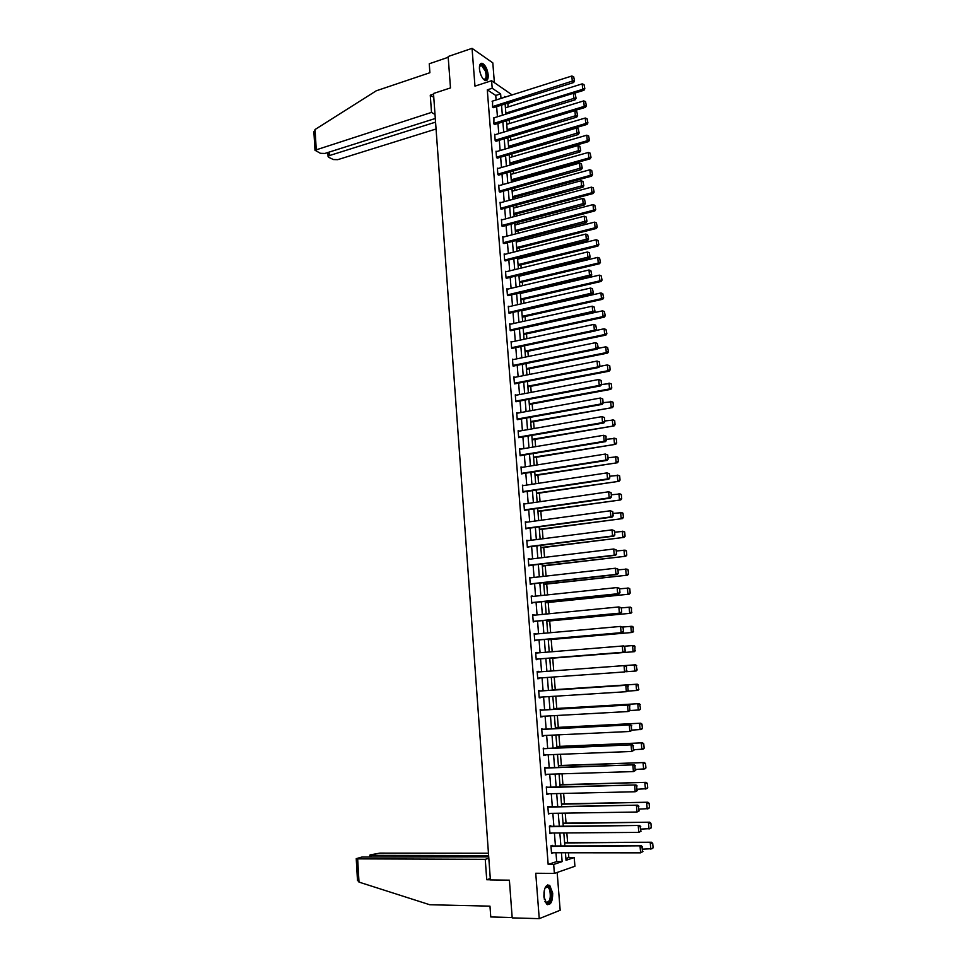 <?xml version="1.0" encoding="UTF-8"?>
<svg xmlns="http://www.w3.org/2000/svg" width="967" height="967" viewBox="0 0 967 967"><rect width="100%" height="100%" fill="white"/><g stroke="black" fill="none" stroke-linecap="round" stroke-linejoin="round"><path stroke-width="1.45" d="M552.713 893.157L549.752 885.409C545.944 884.164 543.986 887.851 543.889 896.457L546.838 904.218C550.682 905.45 552.64 901.764 552.713 893.157M488.19 74.918C487.38 69.08 485.47 65.224 482.473 63.375C480.285 62.867 479.281 64.729 479.439 68.959C480.261 74.81 482.158 78.665 485.144 80.515C487.344 81.035 488.359 79.173 488.19 74.918M565.888 858.515L568.826 857.536L574.217 857.548L574.93 866.263L554.381 873.419L553.668 864.45L562.141 861.609L561.428 852.773M494.379 82.594L492.807 62.867L472.053 48.35L448.144 56.509L450.489 87.912L433.494 93.485L490.39 879.934L509.391 880.175L512.196 917.888L539.248 918.65L560.171 910.249L557.161 872.452M496.107 99.964L495.745 95.443L487.283 89.846L492.203 88.263L491.599 80.72L512.111 94.911M508.134 106.95L507.844 103.433L512.679 101.922M568.826 857.536L568.439 852.773M567.617 842.523L566.831 832.913M566.046 823.135L565.236 813.126M564.486 803.819L563.64 793.436M562.927 784.588L562.057 773.818M561.38 765.441L560.473 754.284M559.833 746.367L558.902 734.835M558.297 727.377L557.343 715.459M556.774 708.46L555.783 696.18M555.251 689.616L554.224 676.96M553.728 670.82L552.701 658.152M552.181 651.722L551.19 639.513M550.646 632.696L549.691 620.947M549.111 613.755L548.204 602.465M547.588 594.886L546.706 584.056M546.065 576.09L545.231 565.719M544.554 557.379L543.756 547.455M543.043 538.74L542.282 529.263M541.544 520.186L540.819 511.144M540.057 501.692L539.356 493.097M538.559 483.282L537.906 475.123M537.084 464.958L536.455 457.222M535.609 446.694L535.017 439.393M534.135 428.502L533.579 421.636M532.672 410.395L532.152 403.94M531.209 392.348L530.726 386.317M529.759 374.386L529.3 368.765M528.308 356.497L527.885 351.287M526.87 338.668L526.483 333.869M525.432 320.911L525.081 316.523M524.005 303.239L523.679 299.25M523.159 292.844L523.111 292.167M522.579 285.628L522.289 282.038M521.769 275.607L521.697 274.64M521.165 268.089L520.899 264.885M520.379 258.455L520.282 257.186M519.75 250.61L519.521 247.806M519.001 241.351L518.88 239.804M518.336 233.204L518.143 230.799M517.623 224.332L517.478 222.483M516.934 215.871L516.777 213.852M516.257 207.361L516.076 205.234M515.544 198.61L515.411 196.978M514.879 190.463L514.686 188.057M514.154 181.409L514.057 180.152M513.525 173.637L513.308 170.941M512.764 164.281L512.691 163.411M512.172 156.872L511.93 153.898M510.818 140.167L510.552 136.915M509.476 123.534L509.186 120.005M487.283 89.846L548.168 864.413L556.678 861.585L555.977 852.761M555.445 845.98L554.405 832.998M553.873 826.302L552.846 813.32M552.314 806.696L551.287 793.726M550.767 787.174L549.727 774.204M549.22 767.725L548.192 754.768M547.673 748.373L546.645 735.416M546.15 729.094L545.11 716.136M544.614 709.887L543.587 696.953M543.091 690.764L542.064 677.831M541.58 671.727L540.553 658.829M540.07 652.713L539.054 639.924M538.559 633.784L537.555 621.092M537.06 614.927L536.069 602.332M535.573 596.155L534.582 583.657M534.086 577.444L533.095 565.054M532.599 558.829L531.62 546.524M531.125 540.275L530.158 528.067M529.662 521.805L528.695 509.694M528.2 503.408L527.245 491.393M526.737 485.083L525.794 473.165M525.286 466.831L524.344 455.01M523.836 448.664L522.905 436.927M522.398 430.557L521.479 418.916M520.971 412.534L520.053 400.979M519.533 394.572L518.626 383.113M518.119 376.695L517.212 365.321M516.704 358.878L515.798 347.588M515.29 341.133L514.396 329.94M513.888 323.462L512.993 312.353M512.486 305.862L511.603 294.838M511.084 288.335L510.213 277.396M509.694 270.869L508.835 260.014M508.316 253.475L507.457 242.717M506.938 236.153L506.092 225.468M505.56 218.893L504.726 208.304M504.194 201.704L503.36 191.2M502.84 184.576L502.006 174.157M501.474 167.521L500.652 157.186M500.132 150.538L499.31 140.275M498.779 133.615L497.969 123.438M497.437 116.765L496.639 106.66M492.602 101.076L492.541 107.144L493.919 107.518M493.944 117.841L493.871 123.933L495.237 124.272M495.297 134.667L494.693 134.292L495.201 140.783L496.579 141.097M496.651 151.565L496.023 151.19L496.542 157.706L497.908 157.984M498.017 168.524L497.364 168.149L497.884 174.689L499.25 174.942M499.395 185.543L498.718 185.18L499.238 191.744L500.604 191.962M500.761 202.635L500.072 202.272L500.592 208.86L501.958 209.041M502.151 219.799L501.426 219.424L501.946 226.048L503.311 226.205M503.541 237.024L502.78 236.649L503.311 243.297L504.677 243.418M504.943 254.321L504.158 253.946L504.677 260.619L506.043 260.715M506.357 271.679L505.523 271.316L506.055 278.012L507.421 278.073M507.772 289.109L506.901 288.746L507.433 295.467L508.799 295.491M509.198 306.612L508.291 306.249L508.823 312.994L510.189 312.994M510.636 324.175L509.682 323.812L510.213 330.593L511.579 330.557M512.087 341.822L511.072 341.46L511.603 348.265L512.981 348.18M513.537 359.531L512.474 359.168L513.006 365.997L514.384 365.889M515.012 377.299L513.876 376.949L514.42 383.802L515.786 383.669M516.499 395.152L515.29 394.802L515.834 401.692L517.2 401.51M518.01 413.078L516.704 412.728L517.248 419.642L518.626 419.424M519.521 431.064L518.131 430.726L518.675 437.664L520.041 437.422M520.971 449.147L519.557 448.797L520.113 455.759L521.479 455.481M522.41 467.291L520.995 466.928L521.539 473.927L522.917 473.612M523.86 485.519L522.434 485.144L522.99 492.179L524.356 491.828M525.311 503.831L523.872 503.432L524.428 510.491L525.806 510.105M526.761 522.204L525.323 521.805L525.891 528.889L527.257 528.466M528.224 540.65L526.785 540.239L527.353 547.346L528.719 546.887M529.686 559.18L528.248 558.757L528.816 565.888L530.182 565.393M531.161 577.783L529.723 577.347L530.291 584.515L531.657 583.983M532.648 596.458L531.197 596.01L531.765 603.203L533.131 602.634M534.135 615.217L532.672 614.746L533.252 621.974L534.618 621.37M535.621 634.05L534.159 633.566L534.739 640.831L536.105 640.178M537.12 652.955L535.658 652.459L536.238 659.748L537.604 659.071M538.619 671.944L537.156 671.436L537.737 678.761L539.102 678.048M540.13 690.97L538.667 690.486L539.248 697.836L540.613 697.134M541.641 710.056L540.178 709.621L540.758 717.006L542.136 716.305M543.164 729.239L541.701 728.828L542.282 736.238L543.659 735.561M544.687 748.494L543.224 748.12L543.805 755.565L545.195 754.889M546.222 767.834L544.747 767.496L545.34 774.966L546.73 774.301M547.757 787.247L546.295 786.945L546.887 794.451L548.277 793.798M549.304 806.744L547.83 806.478L548.434 814.021L549.824 813.368M550.852 826.326L550.803 825.697L549.389 826.096L549.981 833.663L551.383 833.022M552.411 845.992L552.362 845.363L550.948 845.799L551.541 853.402L552.943 852.761M554.381 873.419L535.742 873.249L539.248 918.65M548.168 864.413L553.668 864.45M472.053 48.35L474.966 86.136L491.599 80.72M565.417 852.773L566.033 860.304L574.217 857.548M505.366 97.038L504.508 96.47L504.569 97.292M505.112 104.001L505.934 114.142M506.466 120.839L507.288 131.053M507.832 137.737L508.666 148.024M509.198 154.696L510.032 165.067M510.564 171.727L511.41 182.183M511.942 188.819L512.8 199.359M513.332 205.983L514.178 216.608M514.71 223.208L515.58 233.917M516.112 240.505L516.982 251.299M517.502 257.875L518.385 268.753M518.916 275.305L519.799 286.28M520.319 292.808L521.213 303.868M521.733 310.383L522.639 321.527M523.159 328.031L524.066 339.26M524.585 345.751L525.492 357.065M526.012 363.532L526.942 374.942M527.45 381.385L528.381 392.892M528.901 399.323L529.831 410.915M530.351 417.321L531.294 429.01M531.802 435.392L532.757 447.165M533.264 453.535L534.219 465.405M534.739 471.763L535.694 483.718M536.202 490.051L537.181 502.115M537.688 508.424L538.667 520.572M539.175 526.87L540.154 539.115M540.662 545.388L541.653 557.729M542.161 563.979L543.164 576.417M543.659 582.654L544.675 595.188M545.17 601.401L546.198 614.033M546.693 620.222L547.721 632.962M548.216 639.127L549.244 651.963M549.74 658.104L550.779 671.038M551.275 677.178L552.326 690.16M552.822 696.361L553.873 709.355M554.381 715.628L555.421 728.622M555.928 734.968L556.98 747.974M557.5 754.405L558.551 767.411M559.071 773.914L560.123 786.92M560.642 793.508L561.694 806.526M562.238 813.174L563.278 826.205M563.821 832.938L564.873 845.968M500.991 98.416L500.628 93.884L492.203 88.263M560.884 845.98L559.845 832.962M559.313 826.241L558.261 813.235M557.729 806.599L556.69 793.593M556.17 787.029L555.118 774.035M554.599 767.544L553.559 754.562M553.051 748.144L552.012 735.162M551.504 728.816L550.465 715.846M549.957 709.573L548.918 696.615M548.422 690.414L547.382 677.456M546.899 671.328L545.859 658.406M545.364 652.278L544.348 639.465M543.853 633.3L542.825 620.584M542.342 614.408L541.327 601.788M540.831 595.599L539.828 583.077M539.332 576.852L538.329 564.426M537.833 558.189L536.842 545.859M536.347 539.61L535.367 527.378M534.86 521.092L533.893 508.956M533.385 502.659L532.418 490.62M531.91 484.298L530.956 472.355M530.448 466.009L529.493 454.164M528.985 447.806L528.042 436.044M527.535 429.662L526.604 417.998M526.084 411.591L525.154 400.024M524.646 393.605L523.727 382.122M523.207 375.68L522.301 364.281M521.781 357.838L520.875 346.524M520.355 340.058L519.46 328.84M518.941 322.349L518.046 311.217M517.526 304.714L516.644 293.666M516.112 287.151L515.242 276.187M514.71 269.648L513.84 258.781M513.32 252.218L512.45 241.436M511.93 234.86L511.072 224.163M510.54 217.575L509.694 206.962M509.162 200.35L508.316 189.822M507.784 183.198L506.95 172.755M506.418 166.106L505.584 155.747M505.052 149.087L504.23 138.813M503.698 132.128L502.876 121.939M502.344 115.242L501.535 105.125M495.745 95.443L500.628 93.884M556.678 861.585L562.141 861.609M520.101 455.711L605.487 441.641L604.182 441.303L603.65 435.295L520.971 449.099M521.032 467.436L522.41 467.218M522.47 485.603L523.848 485.398M523.909 503.855L525.299 503.65M525.359 522.168L526.749 521.987M526.81 540.565L528.2 540.384M528.272 559.035L529.662 558.866M529.735 577.577L531.137 577.42M531.209 596.192L532.612 596.047M532.684 614.891L534.098 614.758M534.171 633.663L535.585 633.542M535.658 652.52L537.072 652.399M537.156 671.436L538.571 671.34M537.737 678.737L539.151 678.641M539.235 697.775L540.662 697.691M540.746 716.898L542.173 716.813M542.269 736.092L543.696 736.02M543.792 755.36L545.231 755.3M545.328 774.712L546.766 774.664M546.863 794.149L548.301 794.112M548.398 813.658L549.848 813.646M549.957 833.264L551.395 833.252M551.504 852.942L552.967 852.942M492.082 101.245L571.835 76.018L572.331 81.542L573.636 82.533L574.531 80.974L573.661 76.707L574.531 80.974M493.388 107.688L573.636 82.533M492.505 106.612L574.011 80.587M573.661 76.707L571.835 76.018M573.733 93.436L583.947 90.269L582.678 89.315L505.85 113.103M505.415 107.796L582.194 83.863L583.995 84.552L584.842 88.759L583.995 84.552M584.334 88.372L582.678 89.315L582.194 83.863M584.842 88.759L583.947 90.269M479.463 66.566L479.922 65.454C481.917 63.713 483.971 65.526 486.063 70.893C487.598 77.88 486.643 80.575 483.21 78.992M483.282 79.052L483.645 79.221C486.135 79.342 486.715 76.659 485.361 71.147L481.506 65.502L479.487 66.469M485.905 80.672C487.706 79.125 487.912 75.801 486.498 70.7C485.216 66.941 483.621 64.596 481.711 63.689L480.744 63.556M544.953 888.153L546.536 886.401C548.084 885.748 549.377 886.727 550.416 889.326C553.487 896.832 548.313 908.327 544.929 901.341M545.17 901.752L545.726 902.32C549.86 902.453 551.166 898.258 549.667 889.713L548.071 887.247L545.183 887.754M547.709 904.701C551.686 902.138 552.737 896.747 550.852 888.516L547.721 884.926M433.542 94.113L430.267 95.189L431.512 112.402L314.976 150.248L320.464 153.33L324.876 153.451L435.307 118.482M431.512 112.402L435.017 114.469M313.912 132.068L315.073 129.505L376.236 90.813L429.892 72.718L429.251 63.762L448.204 57.295M329.131 152.097L329.336 155.602L328.079 156.569L328.695 157.295L333.41 159.555L337.761 159.664L436.069 128.998M329.336 155.602L435.573 122.132M430.267 95.189L433.772 97.329M488.722 856.871L361.876 857.052L356.231 858.66L357.657 858.865L359.011 882.109L357.476 880.115M359.011 882.109L429.735 904.737L489.979 906.152L490.765 916.958L512.172 917.55M488.456 853.22L379.91 853.112L370.385 854.852L369.781 855.154L371.219 855.36L371.28 856.557M488.625 855.602L371.219 855.36M488.818 858.261L485.253 859.337L357.657 858.865M490.293 878.568L486.727 879.74L485.253 859.337M490.378 879.789L486.727 879.74M493.4 118.01L573.371 93.291L573.854 98.852L575.172 99.806L576.066 98.259L575.196 93.992L576.066 98.259M494.693 124.441L575.172 99.806M493.835 123.389L575.546 97.885M575.196 93.992L573.371 93.291M494.741 134.836L574.906 110.649L575.401 116.221L576.707 117.14L577.613 115.617L576.743 111.35L577.613 115.617M495.998 141.267L576.707 117.14M495.164 140.251L577.081 115.254M576.743 111.35L574.906 110.649M507.288 130.92L585.482 107.313L584.213 106.382L507.179 129.675M506.756 124.356L583.717 100.906L585.531 101.595L586.377 105.802L585.531 101.595M585.869 105.427L584.213 106.382L583.717 100.906M586.377 105.802L585.482 107.313M508.618 147.528L587.017 124.417L585.748 123.522L508.521 146.319M508.098 140.977L585.253 118.022L587.066 118.711L587.912 122.918L587.066 118.711M587.404 122.567L585.748 123.522L585.253 118.022M587.912 122.918L587.017 124.417M496.071 151.734L576.441 128.067L576.936 133.664L578.254 134.558L579.16 133.047L578.29 128.768L579.16 133.047M497.316 158.153L578.254 134.558M496.506 157.162L578.629 132.684M578.29 128.768L576.441 128.067M497.413 168.693L577.988 145.546L578.496 151.166L579.801 152.037L580.708 150.538L579.837 146.259L580.708 150.538M498.646 175.112L579.801 152.037M497.848 174.145L580.188 150.199M579.837 146.259L577.988 145.546M498.754 185.724L579.547 163.109L580.043 168.754L581.36 169.588L582.267 168.113L581.397 163.822L582.267 168.113M499.963 192.131L581.36 169.588M499.19 191.2L581.747 167.775M581.397 163.822L579.547 163.109M509.96 164.197L588.565 141.593L587.283 140.723L509.863 163.024M509.44 157.657L586.788 135.199L588.613 135.9L589.459 140.106L588.613 135.9M588.951 139.756L587.283 140.723L586.788 135.199M589.459 140.106L588.565 141.593M511.313 180.926L590.112 158.83L588.83 157.996L511.217 179.789M510.781 174.411L588.335 152.448L590.16 153.149L591.018 157.367L590.16 153.149M590.511 157.029L588.83 157.996L588.335 152.448M591.018 157.367L590.112 158.83M512.667 197.727L591.659 176.139L590.39 175.329L512.57 196.627M512.135 191.224L589.894 169.769L591.719 170.47L592.578 174.689L591.719 170.47M592.07 174.362L590.39 175.329L589.894 169.769M592.578 174.689L591.659 176.139M500.108 202.816L581.107 180.744L581.614 186.413L582.92 187.211L583.838 185.749L582.956 181.458L583.838 185.749M501.293 209.223L582.92 187.211M500.543 208.316L583.319 185.422M582.956 181.458L581.107 180.744M514.021 214.589L593.218 193.521L591.949 192.735L513.936 213.526M513.501 208.098L591.453 187.151L593.279 187.864L594.137 192.082L593.279 187.864M593.629 191.768L591.949 192.735L591.453 187.151M594.137 192.082L593.218 193.521M501.462 219.98L582.678 198.44L583.186 204.134L584.491 204.907L585.41 203.457L584.527 199.166L585.41 203.457M502.622 226.387L584.491 204.907M501.897 225.492L584.89 203.143M584.527 199.166L582.678 198.44M515.387 231.512L594.79 210.963L593.52 210.214L515.302 230.497M514.867 225.045L593.013 204.605L594.85 205.318L595.708 209.549L594.85 205.318M595.201 209.247L593.52 210.214L593.013 204.605M595.708 209.549L594.79 210.963M502.828 237.205L584.249 216.221L584.757 221.939L586.062 222.676L586.993 221.238L586.111 216.946L586.993 221.238M503.952 243.611L586.062 222.676M503.263 242.741L586.461 220.947M586.111 216.946L584.249 216.221M516.753 248.507L596.361 228.478L595.092 227.765L516.668 247.528M516.233 242.052L594.584 222.132L596.421 222.845L597.28 227.076L596.421 222.845M596.772 226.786L595.092 227.765L594.584 222.132M597.28 227.076L596.361 228.478M504.194 254.502L585.833 234.062L586.34 239.804L587.646 240.505L588.577 239.091L587.694 234.8L588.577 239.091M505.294 260.897L587.646 240.505M504.641 260.063L588.057 238.813M587.694 234.8L585.833 234.062M518.131 265.562L597.944 246.065L596.675 245.388L518.046 264.62M517.611 259.132L596.168 239.731L598.005 240.445L598.863 244.675L598.005 240.445M598.355 244.409L596.675 245.388L596.168 239.731M598.863 244.675L597.944 246.065M505.572 271.872L587.416 251.988L587.924 257.742L589.241 258.419L590.16 257.017L589.29 252.713L590.16 257.017M506.623 278.254L589.241 258.419M506.007 277.456L589.64 256.751M589.29 252.713L587.416 251.988M519.509 282.69L599.528 263.725L598.259 263.072L519.436 281.784M518.989 276.272L597.751 257.391L599.588 258.116L600.459 262.347L599.588 258.116M599.951 262.093L598.259 263.072L597.751 257.391M600.459 262.347L599.528 263.725M506.95 289.302L589.012 269.986L589.519 275.764L590.837 276.405L591.768 275.015L590.885 270.712L591.768 275.015M507.965 295.684L590.837 276.405M507.385 294.911L591.248 274.761M590.885 270.712L589.012 269.986M520.887 299.891L601.123 281.457L599.854 280.841L520.826 299.021M520.379 293.485L599.335 275.136L601.184 275.861L602.054 280.104L601.184 275.861M601.547 279.85L599.854 280.841L599.335 275.136M602.054 280.104L601.123 281.457M508.328 306.805L590.607 288.045L591.127 293.859L592.433 294.464L593.375 293.098L592.481 288.782L593.375 293.098M509.307 313.187L592.433 294.464M508.775 312.438L592.844 292.844M592.481 288.782L590.607 288.045M522.277 317.14L602.719 299.262L601.45 298.67L522.216 316.318M521.769 310.758L600.942 292.941L602.792 293.666L603.65 297.909L602.792 293.666M603.142 297.679L601.45 298.67L600.942 292.941M603.65 297.909L602.719 299.262M509.718 324.38L592.215 306.188L592.735 312.015L594.04 312.595L594.983 311.241L594.101 306.926L594.983 311.241M510.649 330.75L594.04 312.595M510.165 330.025L594.463 311.011M594.101 306.926L592.215 306.188M523.679 334.473L604.327 317.128L603.057 316.572L523.618 333.675M523.159 328.103L602.538 310.83L604.399 311.555L605.257 315.798L604.399 311.555M604.75 315.58L603.057 316.572L602.538 310.83M605.257 315.798L604.327 317.128M511.12 342.028L593.835 324.404L594.354 330.267L595.66 330.799L596.603 329.469L595.708 325.154L596.603 329.469M511.99 348.398L595.66 330.799M511.567 347.697L594.354 330.267L596.083 329.251M595.708 325.154L593.835 324.404M525.081 351.867L605.934 335.078L604.665 334.546L525.021 351.118M595.853 330.521L604.145 328.78L606.007 329.517L606.877 333.76L606.007 329.517M606.369 333.555L604.665 334.546L604.145 328.78M606.877 333.76L605.934 335.078M512.51 359.736L595.454 342.693L595.974 348.579L597.28 349.087L598.222 347.769L597.34 343.442L598.222 347.769M513.332 366.106L597.28 349.087M512.969 365.429L595.974 348.579L597.703 347.564M597.34 343.442L595.454 342.693M526.483 369.334L607.554 353.1L606.285 352.604L526.423 368.62M597.739 348.434L605.765 346.815L607.627 347.54L608.497 351.795L607.627 347.54M607.989 351.601L606.285 352.604L605.765 346.815M608.497 351.795L607.554 353.1M513.924 377.517L597.074 361.066L599.492 362.009L599.854 366.142L599.492 362.009M514.674 383.887L598.899 367.448L597.594 366.964L597.074 361.066L598.972 361.815M514.371 383.234L597.594 366.964L599.335 365.949M598.899 367.448L599.854 366.142M527.897 386.86L609.174 371.183L607.917 370.724L527.837 386.196M599.649 366.42L607.385 364.91L609.766 365.84L610.129 369.902L609.766 365.84M609.621 369.72L607.917 370.724L607.385 364.91L609.258 365.647M610.129 369.902L609.174 371.183M515.338 395.37L598.706 379.511L601.123 380.442L601.498 384.588L601.123 380.442M516.003 401.74L600.543 385.881L599.238 385.434L598.706 379.511L600.604 380.261M515.786 401.112L599.238 385.434L600.978 384.407M600.543 385.881L601.498 384.588M529.312 404.46L610.806 389.35L609.548 388.927L529.263 403.831M601.486 384.503L610.286 383.524L611.398 384.008L611.76 388.093L611.398 384.008M611.253 387.912L609.548 388.927L609.017 383.089L610.89 383.826M611.76 388.093L610.806 389.35M516.753 413.296L600.35 398.029L602.767 398.948L603.142 403.118L602.767 398.948M517.333 419.666L602.187 404.387L600.882 403.976L600.35 398.029L602.248 398.791M517.212 419.062L600.882 403.976L602.622 402.949M602.187 404.387L603.142 403.118M530.738 422.132L612.449 407.59L530.69 421.539M603.106 402.695L611.918 401.74L613.03 402.248L613.404 406.345L613.03 402.248M612.897 406.188L611.18 407.204L610.66 401.329L612.534 402.079M613.404 406.345L612.449 407.59M518.179 431.306L601.994 416.62L604.423 417.539L604.798 421.721L604.423 417.539M518.675 437.652L603.831 422.978L602.526 422.603L601.994 416.62L603.904 417.381M518.626 437.084L602.526 422.603L604.266 421.564M603.831 422.978L604.798 421.721M532.164 439.876L614.093 425.903L532.116 439.32M604.726 420.971L613.562 420.029L614.686 420.56L615.048 424.67L614.686 420.56M614.541 424.525L612.824 425.553L612.304 419.654L614.178 420.403M615.048 424.67L614.093 425.903M605.56 436.069L603.65 435.295L606.079 436.202L605.934 440.263L606.079 436.202M520.065 455.179L604.182 441.303L605.934 440.263M605.487 441.641L606.454 440.396M533.603 457.693L615.749 444.3L533.554 457.173M606.357 439.32L615.217 438.402L616.33 438.945L616.704 443.079L616.33 438.945M616.197 442.946L614.48 443.974L613.948 438.051L615.834 438.813M616.704 443.079L615.749 444.3M521.032 467.52L605.306 454.055L607.747 454.949L608.122 459.156L607.747 454.949M521.539 473.83L607.143 460.377L605.85 460.074L605.306 454.055L607.228 454.816M521.503 473.347L605.85 460.074L607.602 459.035M607.143 460.377L608.122 459.156M535.041 475.571L617.405 462.758L535.005 475.099M607.989 457.742L616.873 456.835L617.998 457.415L618.372 461.561L617.998 457.415M617.865 461.44L616.136 462.468L615.604 456.533L617.49 457.294M618.372 461.561L617.405 462.758M522.482 485.736L606.974 472.887L609.415 473.77L609.79 478L609.415 473.77M522.978 492.034L608.811 479.197L607.518 478.931L606.974 472.887L608.896 473.649M522.942 491.587L607.518 478.931L609.27 477.891M608.811 479.197L609.79 478M536.492 493.521L619.073 481.3L536.455 493.097M609.633 476.235L618.529 475.353L619.666 475.945L620.04 480.115L619.666 475.945M619.533 480.019L617.804 481.046L617.272 475.087L619.158 475.849M620.04 480.115L619.073 481.3M523.921 504.025L608.654 491.792L611.096 492.662L611.47 496.917L611.096 492.662M524.416 510.298L610.491 498.102L609.186 497.872L608.654 491.792L610.576 492.566M524.392 509.899L609.186 497.872L610.951 496.82M610.491 498.102L611.47 496.917M537.942 511.543L620.741 499.927L537.906 511.168M611.289 494.802L620.198 493.944L621.334 494.572L621.708 498.754L621.334 494.572M621.213 498.67L619.472 499.697L618.94 493.714L620.826 494.475M621.708 498.754L620.741 499.927M525.371 522.385L610.334 510.781L612.776 511.64L613.163 515.919L612.776 511.64M525.867 528.647L612.171 517.079L610.878 516.886L610.334 510.781L612.256 511.567M525.843 528.296L610.878 516.886L612.643 515.834M612.171 517.079L613.163 515.919M539.393 529.65L622.422 518.614L539.368 529.3M612.945 513.453L621.878 512.619L623.014 513.259L623.401 517.466L623.014 513.259M622.893 517.393L621.152 518.433L620.621 512.413L622.518 513.187M623.401 517.466L622.422 518.614M526.834 540.831L612.026 529.856L614.468 530.702L614.855 534.993L614.468 530.702M527.329 547.068L613.864 536.141L612.57 535.984L612.026 529.856L613.948 530.629M527.305 546.754L612.57 535.984L614.335 534.92M613.864 536.141L614.855 534.993M540.855 547.818L624.102 537.386L540.831 547.515M614.601 532.188L623.558 531.366L624.706 532.031L625.081 536.262L624.706 532.031M624.585 536.189L622.845 537.241L622.301 531.197L624.198 531.971M625.081 536.262L624.102 537.386M528.296 559.349L613.719 549.002L616.172 549.836L616.559 554.151L616.172 549.836M528.792 565.562L615.568 555.276L614.263 555.155L613.719 549.002L615.653 549.788M528.768 565.296L614.263 555.155L616.039 554.091M615.568 555.276L616.559 554.151M542.33 566.058L625.794 556.243L542.306 565.804M616.269 550.985L625.25 550.187L626.398 550.888L626.785 555.131L626.398 550.888M626.278 555.082L624.537 556.122L623.993 550.054L625.903 550.839M626.785 555.131L625.794 556.243M529.771 577.94L615.423 568.233L617.877 569.067L618.264 573.383L617.877 569.067M530.254 584.128L617.272 574.495L615.967 574.41L615.423 568.233L617.357 569.019M530.242 583.911L615.967 574.41L617.744 573.346M617.272 574.495L618.264 573.383M543.805 584.37L627.498 575.172L543.792 584.165M617.949 569.865L626.954 569.092L628.103 569.817L628.49 574.072L628.103 569.817M627.982 574.035L626.241 575.087L625.685 568.995L627.595 569.781M628.49 574.072L627.498 575.172M531.246 596.603L617.127 587.549L619.593 588.359L619.98 592.711L619.593 588.359M531.729 602.779L618.977 593.798L617.683 593.75L617.127 587.549L619.073 588.335M531.717 602.61L617.683 593.75L619.46 592.686M618.977 593.798L619.98 592.711M545.291 602.767L629.203 594.173L545.267 602.598M619.629 588.83L628.659 588.069L629.807 588.818L630.194 593.097L629.807 588.818M629.698 593.073L627.946 594.125L627.39 588.021L629.312 588.794M630.194 593.097L629.203 594.173M532.72 615.35L618.844 606.938L621.31 607.747L621.696 612.111L621.31 607.747M533.216 621.503L620.705 613.187L619.4 613.175L618.844 606.938L620.79 607.735M533.204 621.37L619.4 613.175L621.177 612.099M620.705 613.187L621.696 612.111M546.778 621.225L630.919 613.259L546.766 621.104M621.322 607.868L630.363 607.131L631.524 607.905L631.415 612.196L631.524 607.905M631.415 612.196L629.662 613.247L629.106 607.119L631.028 607.905M631.91 612.196L630.919 613.259M534.207 634.171L620.572 626.423L623.038 627.208L623.437 631.596L623.038 627.208M534.703 640.299L622.422 632.648L621.128 632.684L620.572 626.423L622.518 627.22M534.691 640.214L621.128 632.684L622.917 631.596M622.422 632.648L623.437 631.596M548.265 639.767L632.636 632.43L548.265 639.683M622.76 627.015L632.092 626.278L633.252 627.075L633.131 631.391L633.252 627.075M633.131 631.391L631.378 632.454L630.822 626.29L632.744 627.087M633.639 631.391L632.636 632.43M535.706 653.076L623.606 645.92L624.779 646.766L625.166 651.154L624.779 646.766M536.189 659.18L624.162 652.205L622.857 652.266L622.301 645.98L624.259 646.778M536.189 659.143L622.857 652.266L624.646 651.19M624.162 652.205L625.166 651.154M549.764 658.382L634.364 651.673L549.764 658.346M624.053 646.246L633.808 645.497L634.981 646.319L634.872 650.682L634.981 646.319M634.872 650.682L633.107 651.746L632.551 645.557L634.485 646.343M635.367 650.658L634.364 651.673M537.205 672.053L625.347 665.526L626.519 666.396L626.398 670.856L626.519 666.396M626.918 670.808L624.597 671.932L624.041 665.622L626 666.432M537.688 678.145L624.597 671.932L626.398 670.856M637.108 669.998L636.213 665.683L637.108 669.998L636.105 671.001L625.987 671.739M625.371 665.55L635.549 664.8L636.721 665.647M636.612 670.034L634.848 671.11L634.292 664.897L636.213 665.683M538.716 691.103L627.087 685.216L538.704 691.054M628.671 690.547L626.35 691.695L625.794 685.349L627.752 686.159L628.151 690.607L627.752 686.159M539.199 697.231L626.35 691.695L628.151 690.607M627.087 685.216L628.272 686.111M638.861 689.423L637.966 685.107L638.861 689.423L637.845 690.414L628.115 691.091M552.302 689.858L637.289 684.189L552.302 689.809M638.353 689.483L636.588 690.559L636.032 684.31L637.966 685.107M638.462 685.059L637.289 684.189M540.227 710.237L628.84 704.991L540.215 710.141M630.424 710.37L628.115 711.531L627.547 705.161L629.517 705.983L629.904 710.443L629.517 705.983M540.71 716.39L628.115 711.531L629.904 710.443M628.84 704.991L630.037 705.91M640.613 708.932L639.719 704.617L640.613 708.932L639.598 709.911L630.254 710.54M553.825 708.714L639.03 703.65L553.813 708.63M640.118 709.004L638.341 710.08L637.773 703.819L639.719 704.617M640.214 704.556L639.03 703.65M541.75 729.444L630.605 724.851L541.738 729.311M632.2 730.266L629.868 731.463L629.312 725.069L631.282 725.879L631.681 730.363L631.282 725.879M542.233 735.621L629.868 731.463L631.681 730.363M630.605 724.851L631.802 725.794M642.378 728.526L641.979 724.126L642.378 728.526L641.351 729.481L632.176 730.073M555.348 727.655L640.795 723.195L555.336 727.522M641.87 728.622L640.094 729.698L639.538 723.401L641.484 724.21M641.979 724.126L640.795 723.195M543.273 748.748L632.37 744.795L543.261 748.555M633.965 750.259L631.644 751.468L631.076 745.049L633.059 745.871L633.458 750.368L633.059 745.871M543.756 754.949L631.644 751.468L633.458 750.368M632.37 744.795L633.566 745.775M644.143 748.204L643.744 743.78L644.143 748.204L643.115 749.135L633.917 749.715M556.871 746.681L642.559 742.825L556.859 746.5M643.647 748.313L641.87 749.389L641.302 743.067L643.248 743.889M643.744 743.78L642.559 742.825M544.808 768.112L634.147 764.824L544.784 767.883M635.754 770.336L633.421 771.569L632.853 765.115L634.836 765.949L635.234 770.457L634.836 765.949M545.291 774.349L633.421 771.569L635.234 770.457M634.147 764.824L635.355 765.828M645.92 767.967L645.521 763.531L645.92 767.967L644.892 768.874L635.67 769.43M558.418 765.779L644.324 762.54L558.394 765.55M645.424 768.088L643.635 769.176L643.067 762.83L645.025 763.64M645.521 763.531L644.324 762.54M546.343 787.573L635.935 784.938L546.319 787.283M637.543 790.51L635.21 791.755L634.642 785.277L636.624 786.111L637.023 790.643L636.624 786.111M546.838 793.822L635.21 791.755L637.023 790.643M635.935 784.938L637.144 785.978M647.709 787.815L647.31 783.355L647.709 787.815L646.669 788.709L637.434 789.229M559.953 784.95L646.101 782.339L559.941 784.672M647.201 787.948L645.424 789.036L644.844 782.666L646.802 783.475M647.31 783.355L646.101 782.339M547.89 807.107L637.724 805.148L547.854 806.768M639.344 810.757L637.011 812.026L636.431 805.523L638.425 806.357L638.824 810.914L638.425 806.357M548.386 813.392L637.011 812.026L638.824 810.914M637.724 805.148L638.933 806.212M649.498 807.735L649.099 803.263L649.498 807.735L648.458 808.617L639.199 809.125M561.513 804.206L647.89 802.223L561.489 803.879M649.002 807.892L647.213 808.992L646.633 802.586L648.591 803.408M649.099 803.263L647.89 802.223M549.437 826.725L639.525 825.443L549.401 826.338M641.145 831.1L638.812 832.394L638.232 825.854L640.227 826.688L640.638 831.269L640.227 826.688M549.933 833.034L638.812 832.394L640.638 831.269M639.525 825.443L640.746 826.531M651.299 827.752L650.9 823.255L651.299 827.752L650.259 828.61L640.976 829.094M563.072 823.546L649.679 822.192L563.036 823.171M650.803 827.921L649.002 829.021L648.434 822.591L650.392 823.425M650.9 823.255L649.679 822.192M550.997 846.427L641.326 845.823L550.96 845.992M642.958 851.528L640.625 852.846L640.045 846.27L642.04 847.116L642.451 851.709L642.04 847.116M551.492 852.761L640.625 852.846L642.451 851.709M641.326 845.823L642.559 846.935M653.112 847.854L652.701 843.333L653.112 847.854L652.06 848.688L642.753 849.147M564.631 842.958L651.48 842.245L564.595 842.535M652.604 848.035L650.815 849.147L650.235 842.68L652.205 843.514M652.701 843.333L651.48 842.245M479.729 71.062L480.962 75.148M544.3 890.293L544.288 899.165M544.01 897.569L544.01 891.888M315.073 129.505L316.221 149.269M479.596 66.131L479.922 65.454M479.68 66.107L481.506 65.502M546.077 887.005L546.536 886.401M545.569 887.21L548.071 887.247M328.079 156.569L327.837 152.508M313.888 131.717L314.976 150.248M369.781 855.154L369.865 856.557M356.231 858.66L357.488 880.429"/></g></svg>
